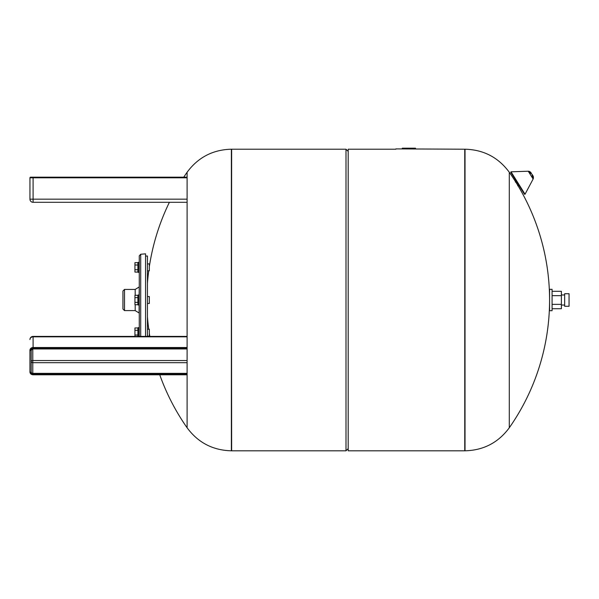 <?xml version="1.0" encoding="UTF-8"?>
<svg xmlns="http://www.w3.org/2000/svg" width="599" height="599" viewBox="0 0 599 599"><rect width="100%" height="100%" fill="white"/><g stroke="black" fill="none" stroke-linecap="round" stroke-linejoin="round"><path stroke-width="0.9" d="M552.083 308.717L561.383 308.717L561.383 291.301L552.083 291.301M552.083 304.367L561.383 304.367M552.083 295.659L561.383 295.659M552.083 300.009L552.083 289.332L549.575 289.332L549.575 310.694L552.083 310.694L552.083 300.009M564.655 293.727L564.655 306.291L569.05 306.291L569.05 293.727L564.655 293.727M395.872 148.896L464.749 149.211L464.749 450.807L465.026 149.211C483.535 149.69 498.286 157.372 509.292 172.257L509.292 427.761L509.292 172.257A222.738 222.738 0 0 1 509.3 427.761C498.286 442.646 483.535 450.328 465.026 450.807L465.026 149.211M415.504 148.193L415.504 148.896L415.504 148.193L402.281 148.193L402.281 148.896M411.783 148.896L411.783 148.193M407.006 148.896L407.006 148.193M405.665 148.896L405.665 148.193M404.026 148.896L404.026 148.193M518.801 185.136L517.738 185.802L518.801 185.136M533.282 176.488L533.454 178.008L532.286 176.143L532.159 174.818L533.35 176.6L532.796 176.952M529.965 172.422L530.519 172.07L531.605 173.927L530.467 173.231L529.299 171.351L530.587 172.183M529.299 171.351L528.251 171.217L533.125 179.011L525.038 194.226L524.492 194.248L510.775 172.295L523.728 193.02M532.024 174.279L533.02 175.874L532.024 174.279M231.364 149.211L231.641 450.807L345.997 450.807L345.997 149.211L231.641 149.211L231.364 450.807C212.855 450.328 198.104 442.646 187.098 427.761L187.098 172.257C198.104 157.372 212.855 149.69 231.364 149.211L231.364 450.807M395.872 149.211L348.191 149.211L348.191 450.807L465.026 450.807M137.897 269.722L137.897 272.081L134.94 272.081L134.94 262.647L137.897 262.647L137.897 269.722L134.94 269.722M137.897 265.005L134.94 265.005M137.897 302.368L137.897 304.726L134.94 304.726L134.94 295.292L137.897 295.292L137.897 302.368L134.94 302.368M137.897 297.651L134.94 297.651M137.897 330.304L134.94 330.304L134.94 327.945L137.897 327.945L137.897 336.406M137.897 335.021L134.94 335.021L134.94 330.304M134.94 336.406L134.94 335.021M139.275 305.041L138.272 305.041L138.272 294.985L139.275 294.985M138.272 336.406L138.272 327.631L139.275 327.631M139.275 272.388L138.272 272.388L138.272 262.332L139.275 262.332M145.564 336.406L145.564 253.826L140.713 254.253L139.275 255.818L139.275 336.406M122.945 309.024L122.945 290.994L124.51 289.422L124.51 310.596L122.945 309.024M147.444 296.557L149.331 296.557L149.331 303.468L147.444 303.468M147.444 336.406L147.444 256.028L145.564 256.028M147.444 263.904L149.331 263.904L149.331 270.815L147.444 270.815M147.444 329.203L149.331 329.203L149.331 336.114L147.444 336.114M187.098 202.305L33.095 202.305L33.095 199.168L29.95 199.168A3.145 3.145 0 0 0 33.095 202.305A3.145 3.145 0 0 1 29.95 199.168A3.145 3.145 0 0 0 33.095 202.305A3.145 3.145 0 0 1 29.95 199.168L29.95 177.806A0.629 0.629 0 0 1 30.579 177.177A0.629 0.629 0 0 0 29.95 177.806L33.095 177.806L33.095 177.177L30.579 177.177A0.629 0.629 0 0 1 31.208 177.806M33.095 177.177L187.098 177.177M33.095 202.305L169.39 202.305A222.738 222.738 0 0 0 149.331 266.645M187.098 373.357L32.78 373.357A1.572 1.363 0 0 1 31.208 371.994L31.208 350.235L30.579 350.55A2.516 2.179 0 0 1 33.095 348.371L187.098 348.371M187.098 347.51L33.095 347.51A3.145 2.718 180 0 0 29.95 350.235L29.95 371.994L30.579 372.308A2.201 1.902 180 0 0 32.78 374.218L187.098 374.218M29.95 361.317L29.95 371.994A3.145 2.718 180 0 0 33.095 374.719L33.095 374.487A2.516 2.179 0 0 1 30.579 372.308L31.208 371.994M409.896 148.896L409.896 148.193M408.331 148.896L408.331 148.193M533.327 176.683L532.818 176.997M530.437 172.063L529.935 172.377M528.251 171.217L511.029 171.816L525.038 194.226M140.713 336.406L140.713 254.253M124.51 310.596L135.194 310.596L135.194 304.726M135.194 295.292L135.194 289.422L124.51 289.422M135.194 310.596L139.11 313L139.11 305.041M139.11 294.985L139.275 286.696M29.95 177.806A0.629 0.629 0 0 1 30.579 177.177M187.098 199.168L33.095 199.168L33.095 177.806L187.098 177.806M187.098 362.68L32.78 362.68L32.78 360.531A1.572 0.786 180 0 0 31.208 361.317A1.572 1.363 0 0 0 32.78 362.68L32.78 374.218M187.098 360.531L32.78 360.531L32.78 348.955L31.208 350.235A1.572 1.363 0 0 1 32.78 348.873L32.78 348.64A2.201 1.902 180 0 0 30.579 350.55L29.95 350.235M32.78 348.64L187.098 348.64M33.095 374.487L187.098 374.487M187.098 336.833L33.095 336.833L33.095 336.406A3.145 3.145 0 0 0 29.95 339.551A3.145 2.718 180 0 1 33.095 336.833L33.095 348.371M564.655 294.985L561.383 294.985M564.655 305.041L561.383 305.041M516.473 181.407L515.402 182.074L516.473 181.407M533.125 179.011L533.462 178.015M533.35 176.6L533.02 175.874M530.519 172.07L531.028 172.692M511.029 171.816L510.775 172.295M348.191 151.412L345.997 149.211M348.191 448.606L345.997 450.807M187.09 172.265A222.738 222.738 0 0 0 183.751 177.177M148.739 270.815A222.738 222.738 0 0 0 147.444 283.29M147.444 316.729A222.738 222.738 0 0 0 148.739 329.203M149.331 333.373A222.738 222.738 0 0 0 149.81 336.406M159.753 374.802A222.738 222.738 0 0 0 187.09 427.761M138.272 296.363L137.897 296.363M138.272 303.656L137.897 303.656M138.272 329.016L137.897 329.016M138.272 336.301L137.897 336.301M138.272 263.717L137.897 263.717M138.272 271.003L137.897 271.003M135.194 289.422L139.11 287.018M32.78 348.955L187.098 348.955M187.098 374.802L33.095 374.802C31.2 374.652 30.152 373.716 29.95 371.994M33.095 336.406L187.098 336.406"/></g></svg>
